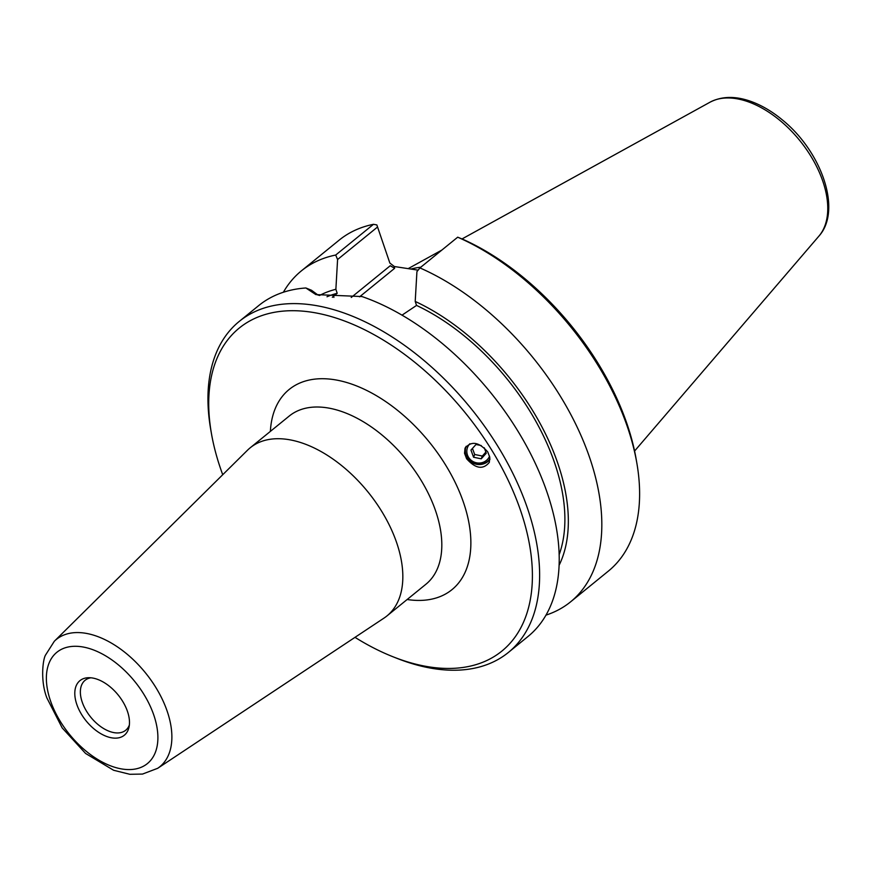<?xml version="1.0" encoding="UTF-8"?>
<svg xmlns="http://www.w3.org/2000/svg" width="872" height="872" viewBox="0 0 872 872"><rect width="100%" height="100%" fill="white"/><g stroke="black" fill="none" stroke-linecap="round" stroke-linejoin="round"><path stroke-width="1.31" d="M465.463 447.347A13.887 13.276 -158.5 0 0 472.82 463.054A13.887 13.276 -158.5 0 0 489.922 459.424M466.596 458.716L464.536 453.298L465.016 448.284C471.262 440.687 478.837 441.897 487.742 451.925L489.802 457.342L489.323 462.356C483.077 469.954 475.502 468.744 466.596 458.716M157.679 768.308L384.072 618.052A108.368 63.46 -129.1 0 0 386.983 615.904A108.368 63.46 -129.1 0 0 367.831 491.797A108.368 63.46 -129.1 0 0 250.22 447.783A108.368 63.46 -129.1 0 0 247.528 450.192L54.326 641.258L45.595 654.959C42.924 659.025 40.112 680.672 46.903 697.971L62.174 727.891L85.565 753.441L113.6 770.259L129.83 774.292L142.496 774.074L157.679 768.308A82.023 48.036 -129.1 0 0 145.384 672.748A82.023 48.036 -129.1 0 0 54.326 641.258M222.72 474.728A208.157 121.895 50.9 0 1 219.853 466.542A208.157 121.895 50.9 0 1 211.427 433.493A208.157 121.895 50.9 0 1 343.383 320.569A208.157 121.895 50.9 0 1 530.492 550.592A208.157 121.895 50.9 0 1 393.076 656.801A208.157 121.895 50.9 0 1 355.002 637.345M76.671 704.031A35.174 20.601 50.9 0 1 88.639 677.708A35.174 20.601 50.9 0 1 118.123 694.929A35.174 20.601 50.9 0 1 128.98 727.303A35.174 20.601 50.9 0 1 104.596 735.619A35.174 20.601 50.9 0 1 76.671 704.031M129.361 725.024A32.199 18.857 50.9 0 1 125.71 730.256A32.199 18.857 50.9 0 1 102.253 727.673A32.199 18.857 50.9 0 1 82.077 701.72A32.199 18.857 50.9 0 1 85.075 680.313A32.199 18.857 50.9 0 1 90.939 677.795M359.58 296.818L394.624 268.314L390.253 265.731L351.242 297.461M418.124 270.156L394.351 266.527L389.849 263.05L376.857 224.932L389.849 263.05M402.003 315.163L416.543 305.418L415.214 301.44L416.925 271.639L419.923 267.911L457.702 237.184L463.217 239.451A208.157 121.895 -129.1 0 1 636.146 459.064L636.843 463.097A213.313 124.925 50.9 0 1 608.373 571.106L570.593 601.844A213.313 124.925 50.9 0 1 546.003 615.12M318.236 295.227L311.478 290.245L305.876 287.978L315.882 294.594L361.967 296.545A213.313 124.925 -129.1 0 1 533.141 458.846A213.313 124.925 -129.1 0 1 527.996 636.495L508.42 652.419A213.313 124.925 -129.1 0 0 470.717 408.107A213.313 124.925 -129.1 0 0 239.201 321.452A213.313 124.925 -129.1 0 0 210.719 429.46L211.427 433.493M332.319 297.276L337.202 293.297L335.873 289.308L337.584 259.518L377.413 227.112M305.876 287.978A213.313 124.925 -129.1 0 0 258.766 305.538L239.201 321.452M393.076 656.801L396.88 658.306A213.313 124.925 -129.1 0 0 508.42 652.419M376.857 224.932L373.478 224.311L335.698 255.038L337.584 259.518M283.367 292.251A213.313 124.925 50.9 0 1 301.374 270.876L339.154 240.149A213.313 124.925 50.9 0 1 373.478 224.311M301.374 270.876A213.313 124.925 50.9 0 1 335.698 255.038M457.702 237.184A213.313 124.925 50.9 0 1 636.843 463.097M419.923 267.911A213.313 124.925 50.9 0 1 579.771 432.763A213.313 124.925 50.9 0 1 570.593 601.844M410.93 269.056A150.529 88.148 50.9 0 1 420.762 267.224A150.529 88.148 -129.1 0 0 410.93 269.056M327 296.752A179.512 105.12 50.9 0 1 337.202 293.297M319.479 295.51A183.97 107.736 50.9 0 1 335.873 289.308M415.214 301.44A183.97 107.736 50.9 0 1 559.126 565.22M416.543 305.418A179.512 105.12 50.9 0 1 559.181 554.581M466.171 446.29A13.549 12.96 -158.5 0 0 465.539 448.47A13.549 12.96 -158.5 0 0 473.692 463.097A13.549 12.96 -158.5 0 0 489.922 458.857M484.276 447.794L486.26 453.222L481.235 458.814L473.583 457.244L474.673 454.486L482.314 456.056L485.857 452.11M481.235 458.814L482.314 456.056M473.583 457.244L470.967 450.083L475.992 444.491L481.268 445.57M472.45 448.426L474.673 454.486M469.888 443.728A11.848 11.336 -158.5 0 0 475.371 462.52A11.848 11.336 -158.5 0 0 489.563 456.187M250.22 447.783L289.199 416.075A108.368 63.46 50.9 0 1 406.799 460.078A108.368 63.46 50.9 0 1 425.972 584.196L386.983 615.904M407.148 599.511A129.012 75.548 -129.1 0 0 468.188 519.167A129.012 75.548 -129.1 0 0 361.466 387.975A129.012 75.548 -129.1 0 0 270.375 431.378M50.205 699.987A71.733 42.009 50.9 0 1 110.504 658.96A71.733 42.009 50.9 0 1 145.722 764.831A71.733 42.009 50.9 0 1 50.205 699.987M394.624 268.314L394.351 266.527M333.922 297.385L333.551 296.273M818.917 236.116C842.276 210.348 821.653 151.881 782.794 120.271C772.647 111.801 762.215 105.588 751.501 101.621C735.772 95.866 721.94 96.062 709.993 102.209A86.786 50.827 50.9 0 1 799.722 140.468A86.786 50.827 50.9 0 1 818.917 236.116L634.587 451.031M709.993 102.209L462.029 238.939M441.875 250.057L408.172 268.63"/></g></svg>
